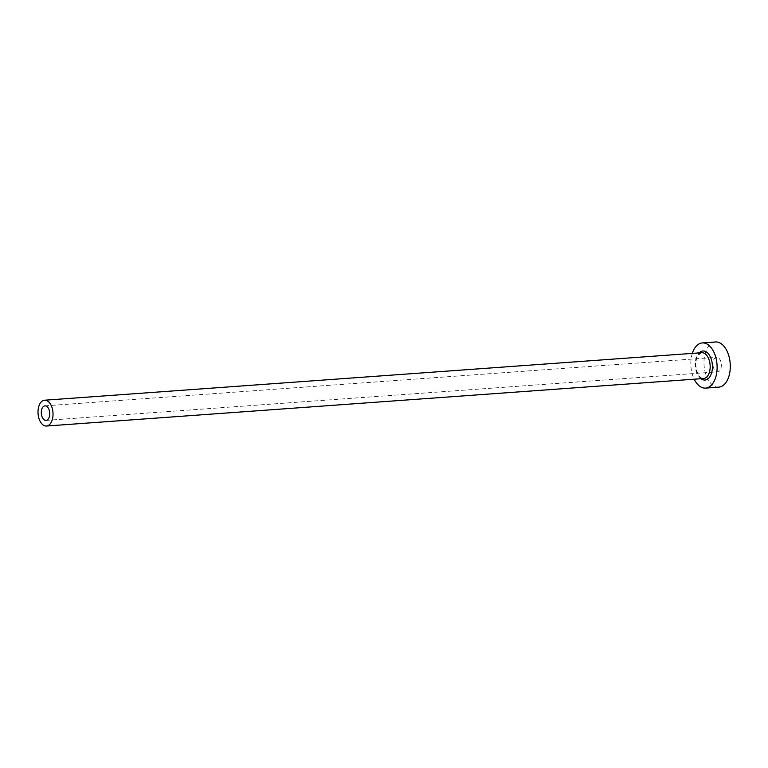 <?xml version="1.0" encoding="UTF-8"?>
<svg xmlns="http://www.w3.org/2000/svg" width="768" height="768" viewBox="0 0 768 768"><rect width="100%" height="100%" fill="white"/><g stroke="black" fill="none" stroke-linecap="round" stroke-linejoin="round"><path stroke-width="0.58" stroke-dasharray="3.84 2.88" d="M713.136 366.317A7.277 4.205 85.9 0 1 716.621 357.302A7.277 4.205 85.9 0 1 721.142 362.803A7.277 4.205 85.9 0 1 717.667 371.827A7.277 4.205 85.9 0 1 713.136 366.317M692.323 353.376A22.646 13.085 -94.1 0 0 691.517 370.982A22.646 13.085 -94.1 0 0 694.195 379.2M715.507 341.971A22.646 13.085 -94.1 0 0 704.678 370.032A22.646 13.085 -94.1 0 0 718.771 387.149M701.059 378.701A14.563 8.41 85.9 0 1 695.962 369.024A14.563 8.41 85.9 0 1 699.197 352.886M701.722 352.704A12.941 7.478 -94.1 0 0 695.539 368.736A12.941 7.478 -94.1 0 0 703.584 378.518C700.502 378.662 698.054 375.427 696.23 368.813C695.357 363.389 695.962 358.915 698.035 355.392L701.722 352.704M44.995 405.859L716.621 357.302M46.042 420.384L717.667 371.827"/><path stroke-width="1.15" d="M49.526 411.36A7.277 4.205 -94.1 0 0 44.995 405.859A7.277 4.205 -94.1 0 0 41.51 414.874A7.277 4.205 -94.1 0 0 46.042 420.384A7.277 4.205 -94.1 0 0 49.526 411.36M38.4 416.246A12.941 7.478 -94.1 0 0 46.454 426.029A12.941 7.478 -94.1 0 0 52.637 409.997A12.941 7.478 -94.1 0 0 44.582 400.214A12.941 7.478 -94.1 0 0 38.4 416.246M694.195 379.2A22.646 13.085 -94.1 0 0 705.61 388.099A22.646 13.085 -94.1 0 0 716.429 360.048A22.646 13.085 -94.1 0 0 702.336 342.922A22.646 13.085 -94.1 0 0 692.323 353.376M705.61 388.099L718.771 387.149A22.646 13.085 -94.1 0 0 729.6 359.098A22.646 13.085 -94.1 0 0 715.507 341.971L702.336 342.922M699.197 352.886A14.563 8.41 85.9 0 1 711.984 361.997A14.563 8.41 85.9 0 1 709.882 376.723A14.563 8.41 85.9 0 1 701.059 378.701M46.454 426.029L703.584 378.518A12.941 7.478 -94.1 0 0 709.776 362.486A12.941 7.478 -94.1 0 0 701.722 352.704L44.582 400.214"/></g></svg>
